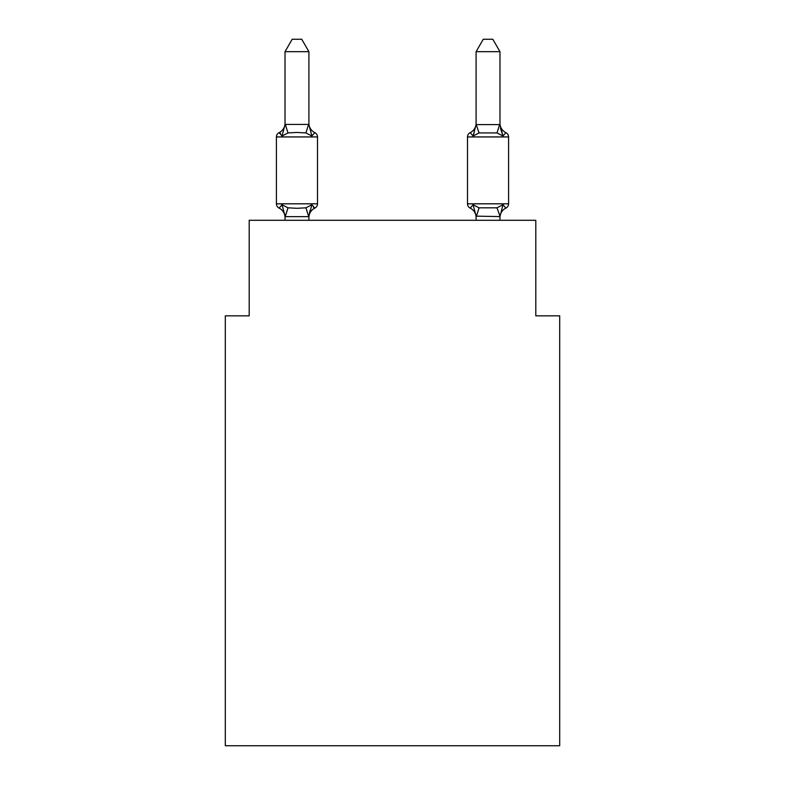 <?xml version="1.0" encoding="UTF-8"?>
<svg xmlns="http://www.w3.org/2000/svg" width="785" height="785" viewBox="0 0 785 785"><rect width="100%" height="100%" fill="white"/><g stroke="black" fill="none" stroke-linecap="round" stroke-linejoin="round"><path stroke-width="1.18" d="M559.695 745.75L559.695 315.835L535.802 315.835L535.802 220.291L249.198 220.291L249.198 315.835L225.305 315.835L225.305 745.75L559.695 745.75M505.893 208.113A4.779 4.779 0 0 0 508.582 203.815A4.779 4.779 0 0 1 505.893 208.113L502.969 204.748L505.893 208.113A4.779 4.779 0 0 0 508.582 203.815A4.779 4.779 0 0 1 505.893 208.113L502.969 204.748L505.893 208.113A4.779 4.779 0 0 0 508.582 203.815A4.779 4.779 0 0 1 505.893 208.113L502.969 204.748L505.893 208.113A4.779 4.779 0 0 0 508.582 203.815A4.779 4.779 0 0 1 505.893 208.113L502.969 204.748L505.893 208.113A4.779 4.779 0 0 0 508.582 203.815A4.779 4.779 0 0 1 505.893 208.113L502.969 204.748L505.893 208.113A4.779 4.779 0 0 0 508.582 203.815A4.779 4.779 0 0 1 505.893 208.113L502.969 204.748L505.893 208.113A4.779 4.779 0 0 0 508.582 203.815A4.779 4.779 0 0 1 505.893 208.113L502.969 204.748L505.893 208.113A4.779 4.779 0 0 0 508.582 203.815A4.779 4.779 0 0 1 505.893 208.113L502.969 204.748L505.893 208.113A4.779 4.779 0 0 0 508.582 203.815A4.779 4.779 0 0 1 505.893 208.113L502.969 204.748L505.893 208.113A4.779 4.779 0 0 0 508.582 203.815A4.779 4.779 0 0 1 505.893 208.113L502.969 204.748L505.893 208.113A4.779 4.779 0 0 0 508.582 203.815A4.779 4.779 0 0 1 505.893 208.113L502.969 204.748L505.893 208.113A4.779 4.779 0 0 0 508.582 203.815A4.779 4.779 0 0 1 505.893 208.113L502.969 204.748L505.893 208.113A4.779 4.779 0 0 0 508.582 203.815A4.779 4.779 0 0 1 505.893 208.113L502.969 204.748L505.893 208.113A4.779 4.779 0 0 0 508.582 203.815A4.779 4.779 0 0 1 505.893 208.113L502.969 204.748L505.893 208.113A4.779 4.779 0 0 0 508.582 203.815A4.779 4.779 0 0 1 505.893 208.113L502.969 204.748L505.893 208.113A4.779 4.779 0 0 0 508.582 203.815A4.779 4.779 0 0 1 505.893 208.113L502.969 204.748L505.893 208.113A4.779 4.779 0 0 0 508.582 203.815A4.779 4.779 0 0 1 505.893 208.113L502.969 204.748L505.893 208.113A4.779 4.779 0 0 0 508.582 203.815A4.779 4.779 0 0 1 505.893 208.113L502.969 204.748L505.893 208.113A4.779 4.779 0 0 0 508.582 203.815A4.779 4.779 0 0 1 505.893 208.113L502.969 204.748L505.893 208.113A4.779 4.779 0 0 0 508.582 203.815A4.779 4.779 0 0 1 505.893 208.113L502.969 204.748L505.893 208.113A4.779 4.779 0 0 0 508.582 203.815A4.779 4.779 0 0 1 505.893 208.113L502.969 204.748L505.893 208.113A4.779 4.779 0 0 0 508.582 203.815A4.779 4.779 0 0 1 505.893 208.113L502.969 204.748L505.893 208.113A4.779 4.779 0 0 0 508.582 203.815A4.779 4.779 0 0 1 505.893 208.113L502.969 204.748L505.893 208.113A4.779 4.779 0 0 0 508.582 203.815A4.779 4.779 0 0 1 505.893 208.113L502.969 204.748L505.893 208.113A4.779 4.779 0 0 0 508.582 203.815A4.779 4.779 0 0 1 505.893 208.113L502.969 204.748L505.893 208.113A4.779 4.779 0 0 0 508.582 203.815A4.779 4.779 0 0 1 505.893 208.113L502.969 204.748L505.893 208.113A4.779 4.779 0 0 0 508.582 203.815A4.779 4.779 0 0 1 505.893 208.113L502.969 204.748L505.893 208.113A4.779 4.779 0 0 0 508.582 203.815A4.779 4.779 0 0 1 505.893 208.113L502.969 204.748L505.893 208.113A4.779 4.779 0 0 0 508.582 203.815A4.779 4.779 0 0 1 505.893 208.113L502.969 204.748L505.893 208.113A4.779 4.779 0 0 0 508.582 203.815A4.779 4.779 0 0 1 505.893 208.113L502.969 204.748L505.893 208.113A4.779 4.779 0 0 0 508.582 203.815A4.779 4.779 0 0 1 505.893 208.113L502.969 204.748L505.893 208.113A4.779 4.779 0 0 0 508.582 203.815A4.779 4.779 0 0 1 505.893 208.113L502.969 204.748L505.893 208.113A4.779 4.779 0 0 0 508.582 203.815A4.779 4.779 0 0 1 505.893 208.113L502.969 204.748L505.893 208.113A4.779 4.779 0 0 0 508.582 203.815A4.779 4.779 0 0 1 505.893 208.113L502.969 204.748L505.893 208.113A10.509 10.509 0 0 0 499.976 217.563L499.976 217.563M499.976 51.673L492.813 39.25L483.266 39.25L476.093 51.673L499.976 51.673L499.976 124.599L502.969 136.001L505.893 132.645L502.969 136.001L500.467 128.2L502.969 136.001L505.893 132.645L502.969 136.001L505.893 132.645L502.969 136.001L500.467 128.2L502.969 136.001L505.893 132.645L502.969 136.001L505.893 132.645L502.969 136.001L500.467 128.2L502.969 136.001L505.893 132.645L502.969 136.001L505.893 132.645L502.969 136.001L500.467 128.2L502.969 136.001L505.893 132.645L502.969 136.001L505.893 132.645L502.969 136.001L500.467 128.2L502.969 136.001L505.893 132.645L502.969 136.001L505.893 132.645L502.969 136.001L500.467 128.2L502.969 136.001L505.893 132.645L502.969 136.001L505.893 132.645L502.969 136.001L500.467 128.2L502.969 136.001L505.893 132.645L502.969 136.001L505.893 132.645L502.969 136.001L500.467 128.2L502.969 136.001L505.893 132.645L502.969 136.001L505.893 132.645L502.969 136.001L500.467 128.2L502.969 136.001L505.893 132.645L502.969 136.001L505.893 132.645L502.969 136.001L500.467 128.2L502.969 136.001L505.893 132.645L502.969 136.001L505.893 132.645L502.969 136.001L500.467 128.2L502.969 136.001L505.893 132.645L502.969 136.001L505.893 132.645L502.969 136.001L500.467 128.2L502.969 136.001L505.893 132.645L502.969 136.001L505.893 132.645L502.969 136.001L500.467 128.2L502.969 136.001L505.893 132.645L502.969 136.001L505.893 132.645L502.969 136.001L500.467 128.2L502.969 136.001L505.893 132.645L502.969 136.001L505.893 132.645L502.969 136.001L500.467 128.2L502.969 136.001L505.893 132.645L502.969 136.001L505.893 132.645L502.969 136.001L500.467 128.2L502.969 136.001L505.893 132.645L502.969 136.001L505.893 132.645L502.969 136.001L500.467 128.2L502.969 136.001L505.893 132.645A4.779 4.779 0 0 1 508.582 136.933A4.779 4.779 0 0 0 505.893 132.645L502.969 136.001L496.993 132.93L479.076 132.93L473.11 136.001L470.186 132.645A4.779 4.779 0 0 0 467.497 136.933L467.497 203.815A4.779 4.779 0 0 0 470.186 208.113A10.509 10.509 0 0 1 476.093 217.563A10.509 10.509 0 0 0 470.186 208.113A10.509 10.509 0 0 1 476.093 217.563A10.509 10.509 0 0 0 470.186 208.113A10.509 10.509 0 0 1 476.093 217.563A10.509 10.509 0 0 0 470.186 208.113A10.509 10.509 0 0 1 476.093 217.563A10.509 10.509 0 0 0 470.186 208.113A10.509 10.509 0 0 1 476.093 217.563A10.509 10.509 0 0 0 470.186 208.113A10.509 10.509 0 0 1 476.093 217.563A10.509 10.509 0 0 0 470.186 208.113A10.509 10.509 0 0 1 476.093 217.563A10.509 10.509 0 0 0 470.186 208.113A10.509 10.509 0 0 1 476.093 217.563A10.509 10.509 0 0 0 470.186 208.113A10.509 10.509 0 0 1 476.093 217.563A10.509 10.509 0 0 0 470.186 208.113A10.509 10.509 0 0 1 476.093 217.563A10.509 10.509 0 0 0 470.186 208.113A10.509 10.509 0 0 1 476.093 217.563A10.509 10.509 0 0 0 470.186 208.113A10.509 10.509 0 0 1 476.093 217.563A10.509 10.509 0 0 0 470.186 208.113A10.509 10.509 0 0 1 476.093 217.563A10.509 10.509 0 0 0 470.186 208.113A10.509 10.509 0 0 1 476.093 217.563A10.509 10.509 0 0 0 470.186 208.113A10.509 10.509 0 0 1 476.093 217.563A10.509 10.509 0 0 0 470.186 208.113A10.509 10.509 0 0 1 476.093 217.563A10.509 10.509 0 0 0 470.186 208.113L473.11 204.748L470.186 208.113A10.509 10.509 0 0 1 476.093 217.563A10.509 10.509 0 0 0 470.186 208.113L473.11 204.748L470.186 208.113A4.779 4.779 0 0 1 467.497 203.815A4.779 4.779 0 0 0 470.186 208.113A4.779 4.779 0 0 1 467.497 203.815A4.779 4.779 0 0 0 470.186 208.113L473.11 204.748L470.186 208.113A4.779 4.779 0 0 1 467.497 203.815A4.779 4.779 0 0 0 470.186 208.113L473.11 204.748L470.186 208.113A4.779 4.779 0 0 1 467.497 203.815A4.779 4.779 0 0 0 470.186 208.113L473.11 204.748L470.186 208.113A4.779 4.779 0 0 1 467.497 203.815A4.779 4.779 0 0 0 470.186 208.113L473.11 204.748L470.186 208.113A4.779 4.779 0 0 1 467.497 203.815A4.779 4.779 0 0 0 470.186 208.113L473.11 204.748L470.186 208.113A4.779 4.779 0 0 1 467.497 203.815A4.779 4.779 0 0 0 470.186 208.113L473.11 204.748L470.186 208.113A4.779 4.779 0 0 1 467.497 203.815A4.779 4.779 0 0 0 470.186 208.113L473.11 204.748L470.186 208.113A4.779 4.779 0 0 1 467.497 203.815A4.779 4.779 0 0 0 470.186 208.113L473.11 204.748L470.186 208.113A4.779 4.779 0 0 1 467.497 203.815A4.779 4.779 0 0 0 470.186 208.113L473.11 204.748L470.186 208.113A4.779 4.779 0 0 1 467.497 203.815A4.779 4.779 0 0 0 470.186 208.113L473.11 204.748L470.186 208.113A4.779 4.779 0 0 1 467.497 203.815A4.779 4.779 0 0 0 470.186 208.113L473.11 204.748L470.186 208.113A4.779 4.779 0 0 1 467.497 203.815A4.779 4.779 0 0 0 470.186 208.113L473.11 204.748L470.186 208.113A4.779 4.779 0 0 1 467.497 203.815A4.779 4.779 0 0 0 470.186 208.113L473.11 204.748L470.186 208.113A4.779 4.779 0 0 1 467.497 203.815A4.779 4.779 0 0 0 470.186 208.113L473.11 204.748L470.186 208.113A4.779 4.779 0 0 1 467.497 203.815A4.779 4.779 0 0 0 470.186 208.113L473.11 204.748L470.186 208.113A4.779 4.779 0 0 1 467.497 203.815L508.582 203.815L508.582 136.933A4.779 4.779 0 0 0 505.893 132.645A10.509 10.509 0 0 1 499.976 123.196M476.093 51.673L476.093 124.599L499.976 124.599M476.093 220.291L476.093 216.15L473.11 204.748L479.076 207.819L496.993 207.819L502.969 204.748L499.976 216.581L476.093 216.15M476.093 124.599L473.11 136.001L474.218 132.223L473.11 136.001L474.218 132.223L473.11 136.001L474.218 132.223L473.11 136.001L474.218 132.223L473.11 136.001L474.218 132.223L473.11 136.001L474.218 132.223L473.11 136.001L474.218 132.223L473.11 136.001L474.218 132.223L473.11 136.001L474.218 132.223L473.11 136.001L474.218 132.223L473.11 136.001L474.218 132.223L473.11 136.001L474.218 132.223L473.11 136.001L474.218 132.223L473.11 136.001L474.218 132.223L473.11 136.001L474.218 132.223L473.11 136.001L474.218 132.223L473.11 136.001L474.218 132.223L473.11 136.001L470.186 132.645A10.509 10.509 0 0 0 476.093 123.196L476.093 123.196M311.89 204.748L314.814 208.113L311.89 204.748L314.814 208.113L311.89 204.748L314.814 208.113L311.89 204.748L314.814 208.113L311.89 204.748L314.814 208.113L311.89 204.748L314.814 208.113L311.89 204.748L314.814 208.113L311.89 204.748L314.814 208.113L311.89 204.748L314.814 208.113L311.89 204.748L314.814 208.113L311.89 204.748L314.814 208.113L311.89 204.748L314.814 208.113L311.89 204.748L314.814 208.113L311.89 204.748L314.814 208.113L311.89 204.748L314.814 208.113L311.89 204.748L314.814 208.113L311.89 204.748L314.814 208.113L311.89 204.748L308.711 216.64L285.21 216.64L282.031 204.748L279.107 208.113A4.779 4.779 0 0 1 276.418 203.815A4.779 4.779 0 0 0 279.107 208.113L282.031 204.748L279.107 208.113A4.779 4.779 0 0 1 276.418 203.815A4.779 4.779 0 0 0 279.107 208.113L282.031 204.748L279.107 208.113A4.779 4.779 0 0 1 276.418 203.815A4.779 4.779 0 0 0 279.107 208.113L282.031 204.748L279.107 208.113A4.779 4.779 0 0 1 276.418 203.815A4.779 4.779 0 0 0 279.107 208.113L282.031 204.748L279.107 208.113A4.779 4.779 0 0 1 276.418 203.815A4.779 4.779 0 0 0 279.107 208.113L282.031 204.748L279.107 208.113A4.779 4.779 0 0 1 276.418 203.815A4.779 4.779 0 0 0 279.107 208.113L282.031 204.748L279.107 208.113A4.779 4.779 0 0 1 276.418 203.815A4.779 4.779 0 0 0 279.107 208.113L282.031 204.748L279.107 208.113A4.779 4.779 0 0 1 276.418 203.815A4.779 4.779 0 0 0 279.107 208.113L282.031 204.748L279.107 208.113A4.779 4.779 0 0 1 276.418 203.815A4.779 4.779 0 0 0 279.107 208.113L282.031 204.748L279.107 208.113A4.779 4.779 0 0 1 276.418 203.815A4.779 4.779 0 0 0 279.107 208.113L282.031 204.748L279.107 208.113A4.779 4.779 0 0 1 276.418 203.815A4.779 4.779 0 0 0 279.107 208.113L282.031 204.748L279.107 208.113A4.779 4.779 0 0 1 276.418 203.815A4.779 4.779 0 0 0 279.107 208.113L282.031 204.748L279.107 208.113A4.779 4.779 0 0 1 276.418 203.815A4.779 4.779 0 0 0 279.107 208.113L282.031 204.748L279.107 208.113A4.779 4.779 0 0 1 276.418 203.815A4.779 4.779 0 0 0 279.107 208.113L282.031 204.748L279.107 208.113A4.779 4.779 0 0 1 276.418 203.815A4.779 4.779 0 0 0 279.107 208.113L282.031 204.748L279.107 208.113A4.779 4.779 0 0 1 276.418 203.815A4.779 4.779 0 0 0 279.107 208.113L282.031 204.748L279.107 208.113A4.779 4.779 0 0 1 276.418 203.815A4.779 4.779 0 0 0 279.107 208.113L282.031 204.748L279.107 208.113A4.779 4.779 0 0 1 276.418 203.815A4.779 4.779 0 0 0 279.107 208.113L282.031 204.748L279.107 208.113A4.779 4.779 0 0 1 276.418 203.815A4.779 4.779 0 0 0 279.107 208.113L282.031 204.748L279.107 208.113A4.779 4.779 0 0 1 276.418 203.815A4.779 4.779 0 0 0 279.107 208.113L282.031 204.748L279.107 208.113A4.779 4.779 0 0 1 276.418 203.815A4.779 4.779 0 0 0 279.107 208.113L282.031 204.748L279.107 208.113A4.779 4.779 0 0 1 276.418 203.815A4.779 4.779 0 0 0 279.107 208.113L282.031 204.748L279.107 208.113A4.779 4.779 0 0 1 276.418 203.815A4.779 4.779 0 0 0 279.107 208.113L282.031 204.748L279.107 208.113A4.779 4.779 0 0 1 276.418 203.815A4.779 4.779 0 0 0 279.107 208.113L282.031 204.748L279.107 208.113A4.779 4.779 0 0 1 276.418 203.815A4.779 4.779 0 0 0 279.107 208.113L282.031 204.748L279.107 208.113A4.779 4.779 0 0 1 276.418 203.815A4.779 4.779 0 0 0 279.107 208.113L282.031 204.748L279.107 208.113A4.779 4.779 0 0 1 276.418 203.815A4.779 4.779 0 0 0 279.107 208.113L282.031 204.748L279.107 208.113A4.779 4.779 0 0 1 276.418 203.815A4.779 4.779 0 0 0 279.107 208.113L282.031 204.748L279.107 208.113A4.779 4.779 0 0 1 276.418 203.815A4.779 4.779 0 0 0 279.107 208.113L282.031 204.748L279.107 208.113A4.779 4.779 0 0 1 276.418 203.815A4.779 4.779 0 0 0 279.107 208.113L282.031 204.748L279.107 208.113A4.779 4.779 0 0 1 276.418 203.815A4.779 4.779 0 0 0 279.107 208.113L282.031 204.748L279.107 208.113A4.779 4.779 0 0 1 276.418 203.815A4.779 4.779 0 0 0 279.107 208.113L282.031 204.748L279.107 208.113A4.779 4.779 0 0 1 276.418 203.815A4.779 4.779 0 0 0 279.107 208.113L282.031 204.748L279.107 208.113A4.779 4.779 0 0 1 276.418 203.815A4.779 4.779 0 0 0 279.107 208.113L282.031 204.748L288.007 207.819L296.965 208.3L305.924 207.819L311.89 204.748L314.814 208.113L313.46 207.456M308.907 51.673L285.024 51.673L292.187 39.25L301.734 39.25L308.907 51.673L308.907 124.599L311.89 136.001L314.814 132.645A4.779 4.779 0 0 1 317.503 136.933A4.779 4.779 0 0 0 314.814 132.645L311.89 136.001L314.814 132.645A4.779 4.779 0 0 1 317.503 136.933A4.779 4.779 0 0 0 314.814 132.645L311.89 136.001L314.814 132.645A4.779 4.779 0 0 1 317.503 136.933A4.779 4.779 0 0 0 314.814 132.645L311.89 136.001L314.814 132.645A4.779 4.779 0 0 1 317.503 136.933A4.779 4.779 0 0 0 314.814 132.645L311.89 136.001L314.814 132.645A4.779 4.779 0 0 1 317.503 136.933A4.779 4.779 0 0 0 314.814 132.645L311.89 136.001L314.814 132.645A4.779 4.779 0 0 1 317.503 136.933A4.779 4.779 0 0 0 314.814 132.645L311.89 136.001L314.814 132.645A4.779 4.779 0 0 1 317.503 136.933A4.779 4.779 0 0 0 314.814 132.645L311.89 136.001L314.814 132.645A4.779 4.779 0 0 1 317.503 136.933A4.779 4.779 0 0 0 314.814 132.645L311.89 136.001L314.814 132.645A4.779 4.779 0 0 1 317.503 136.933A4.779 4.779 0 0 0 314.814 132.645L311.89 136.001L314.814 132.645A4.779 4.779 0 0 1 317.503 136.933A4.779 4.779 0 0 0 314.814 132.645L311.89 136.001L314.814 132.645A4.779 4.779 0 0 1 317.503 136.933A4.779 4.779 0 0 0 314.814 132.645L311.89 136.001L314.814 132.645A4.779 4.779 0 0 1 317.503 136.933A4.779 4.779 0 0 0 314.814 132.645L311.89 136.001L314.814 132.645A4.779 4.779 0 0 1 317.503 136.933A4.779 4.779 0 0 0 314.814 132.645L311.89 136.001L314.814 132.645A4.779 4.779 0 0 1 317.503 136.933A4.779 4.779 0 0 0 314.814 132.645L311.89 136.001L314.814 132.645A4.779 4.779 0 0 1 317.503 136.933A4.779 4.779 0 0 0 314.814 132.645L311.89 136.001L314.814 132.645A4.779 4.779 0 0 1 317.503 136.933A4.779 4.779 0 0 0 314.814 132.645L311.89 136.001L314.814 132.645A4.779 4.779 0 0 1 317.503 136.933A4.779 4.779 0 0 0 314.814 132.645L311.89 136.001L314.814 132.645A4.779 4.779 0 0 1 317.503 136.933A4.779 4.779 0 0 0 314.814 132.645L311.89 136.001L314.814 132.645A4.779 4.779 0 0 1 317.503 136.933A4.779 4.779 0 0 0 314.814 132.645L311.89 136.001L314.814 132.645A4.779 4.779 0 0 1 317.503 136.933A4.779 4.779 0 0 0 314.814 132.645L311.89 136.001L314.814 132.645A4.779 4.779 0 0 1 317.503 136.933A4.779 4.779 0 0 0 314.814 132.645L311.89 136.001L314.814 132.645A4.779 4.779 0 0 1 317.503 136.933A4.779 4.779 0 0 0 314.814 132.645L311.89 136.001L314.814 132.645A4.779 4.779 0 0 1 317.503 136.933A4.779 4.779 0 0 0 314.814 132.645L311.89 136.001L314.814 132.645A4.779 4.779 0 0 1 317.503 136.933A4.779 4.779 0 0 0 314.814 132.645L311.89 136.001L314.814 132.645A4.779 4.779 0 0 1 317.503 136.933A4.779 4.779 0 0 0 314.814 132.645L311.89 136.001L314.814 132.645A4.779 4.779 0 0 1 317.503 136.933A4.779 4.779 0 0 0 314.814 132.645L311.89 136.001L314.814 132.645A4.779 4.779 0 0 1 317.503 136.933A4.779 4.779 0 0 0 314.814 132.645L311.89 136.001L314.814 132.645A4.779 4.779 0 0 1 317.503 136.933A4.779 4.779 0 0 0 314.814 132.645L311.89 136.001L314.814 132.645A4.779 4.779 0 0 1 317.503 136.933A4.779 4.779 0 0 0 314.814 132.645L311.89 136.001L314.814 132.645A4.779 4.779 0 0 1 317.503 136.933A4.779 4.779 0 0 0 314.814 132.645L311.89 136.001L314.814 132.645A4.779 4.779 0 0 1 317.503 136.933A4.779 4.779 0 0 0 314.814 132.645L311.89 136.001L314.814 132.645A4.779 4.779 0 0 1 317.503 136.933A4.779 4.779 0 0 0 314.814 132.645L311.89 136.001L314.814 132.645A4.779 4.779 0 0 1 317.503 136.933A4.779 4.779 0 0 0 314.814 132.645L311.89 136.001L314.814 132.645A4.779 4.779 0 0 1 317.503 136.933A4.779 4.779 0 0 0 314.814 132.645L311.89 136.001L305.924 132.93L296.965 132.449L288.007 132.93L282.031 136.001L279.107 132.645L280.471 133.293M285.024 124.422L308.907 124.422M285.024 217.563L285.024 217.563A10.509 10.509 0 0 0 279.107 208.113M308.907 216.15L310.026 210.527L308.907 216.15M308.907 123.196L308.907 123.196A10.509 10.509 0 0 0 314.814 132.645M308.907 217.563A10.509 10.509 0 0 1 314.814 208.113A4.779 4.779 0 0 0 317.503 203.815L317.503 136.933L276.418 136.933A4.779 4.779 0 0 1 279.107 132.645L282.031 136.001L279.107 132.645A10.509 10.509 0 0 0 285.024 123.196M282.031 136.001L285.024 124.599L285.024 51.673M285.024 220.291L285.024 216.336M476.093 124.177L479.076 132.93M499.976 220.291L499.976 216.15L496.993 207.819M508.582 136.933A4.779 4.779 0 0 0 505.893 132.645A4.779 4.779 0 0 1 508.582 136.933A4.779 4.779 0 0 0 505.893 132.645A4.779 4.779 0 0 1 508.582 136.933A4.779 4.779 0 0 0 505.893 132.645A4.779 4.779 0 0 1 508.582 136.933A4.779 4.779 0 0 0 505.893 132.645A4.779 4.779 0 0 1 508.582 136.933A4.779 4.779 0 0 0 505.893 132.645A4.779 4.779 0 0 1 508.582 136.933A4.779 4.779 0 0 0 505.893 132.645A4.779 4.779 0 0 1 508.582 136.933A4.779 4.779 0 0 0 505.893 132.645A4.779 4.779 0 0 1 508.582 136.933A4.779 4.779 0 0 0 505.893 132.645A4.779 4.779 0 0 1 508.582 136.933A4.779 4.779 0 0 0 505.893 132.645A4.779 4.779 0 0 1 508.582 136.933A4.779 4.779 0 0 0 505.893 132.645A4.779 4.779 0 0 1 508.582 136.933A4.779 4.779 0 0 0 505.893 132.645A4.779 4.779 0 0 1 508.582 136.933A4.779 4.779 0 0 0 505.893 132.645A4.779 4.779 0 0 1 508.582 136.933A4.779 4.779 0 0 0 505.893 132.645A4.779 4.779 0 0 1 508.582 136.933A4.779 4.779 0 0 0 505.893 132.645A4.779 4.779 0 0 1 508.582 136.933A4.779 4.779 0 0 0 505.893 132.645A4.779 4.779 0 0 1 508.582 136.933A4.779 4.779 0 0 0 505.893 132.645A4.779 4.779 0 0 1 508.582 136.933L467.497 136.933M276.418 136.933L276.418 203.815L317.503 203.815M308.907 220.291L308.907 216.581M473.11 204.748L470.186 208.113M288.007 207.819L285.21 216.64M305.924 207.819L308.711 216.64M285.21 124.108L288.007 132.93M308.711 124.108L305.924 132.93M476.289 216.64L479.076 207.819M496.993 132.93L499.79 124.108"/></g></svg>
